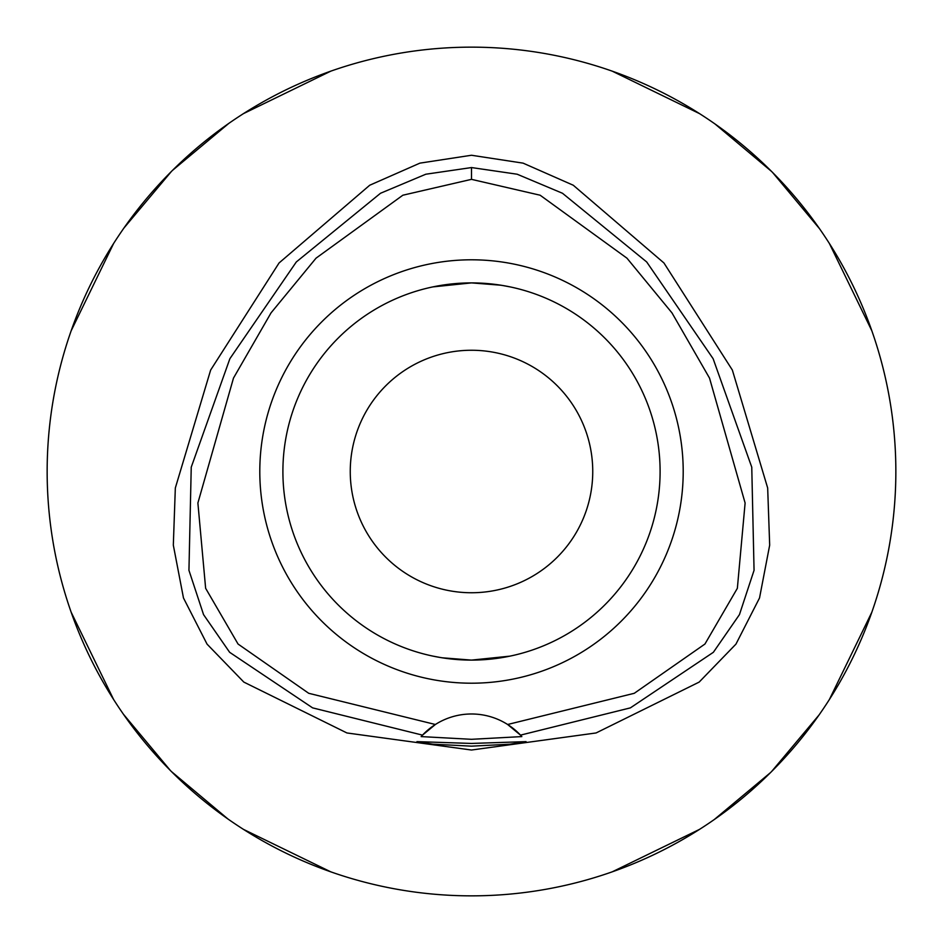 <?xml version="1.0" encoding="UTF-8"?>
<svg xmlns="http://www.w3.org/2000/svg" width="943" height="943" viewBox="0 0 943 943"><rect width="100%" height="100%" fill="white"/><g stroke="black" fill="none" stroke-linecap="round" stroke-linejoin="round"><path stroke-width="1.41" d="M471.5 179.347L540.15 195.225L626.977 258.193L671.97 312.876L709.525 378.108L745.111 503.02L737.355 588.302L704.94 644.034L634.285 693.294L507.629 724.495A67.354 67.354 0 0 0 435.371 724.495L308.715 693.294L238.049 644.034L205.633 588.291L197.889 503.008L233.487 378.084L271.054 312.852L316.035 258.17L402.861 195.213L471.5 179.347L471.5 167.559L517.177 174.219L562.488 193.268L646.686 261.954L713.12 358.705L751.76 467.198L754.058 570.315L739.442 614.636L713.368 652.297L630.384 707.875L520.501 735.127L507.629 724.495A67.354 67.354 0 0 1 520.501 735.127L521.844 736.589L471.5 739.312L421.156 736.589L422.499 735.127A67.354 67.354 0 0 1 435.371 724.495L422.499 735.127L312.616 707.875L229.632 652.297L203.558 614.636L188.942 570.315L191.24 467.198L229.88 358.705L296.314 261.954L380.512 193.268L425.823 174.219L471.5 167.559M471.5 683.203A211.703 211.703 0 0 0 683.203 471.5A211.703 211.703 0 0 0 471.5 259.796A211.703 211.703 0 0 0 259.796 471.5A211.703 211.703 0 0 0 471.5 683.203M520.937 735.599A67.354 67.354 0 0 1 521.844 736.589M471.5 743.438L416.936 741.634L432.908 744.192L471.5 746.161L510.022 744.204L526.064 741.634L471.5 743.438M471.5 155.253L419.906 163.139L369.715 185.241L279.057 262.967L210.643 370.069L175.327 488.002L173.323 545.16L183.472 597.98L207.047 644.116L243.836 682.095L346.93 732.959L471.5 750.027L596.07 732.959L699.164 682.095L735.953 644.116L759.528 597.98L769.677 545.16L767.673 488.002L732.357 370.069L663.943 262.967L573.285 185.241L523.094 163.139L471.5 155.253M471.5 47.15A424.35 424.35 0 0 1 895.85 471.5A424.35 424.35 0 0 1 471.5 895.85A424.35 424.35 0 0 1 47.15 471.5A424.35 424.35 0 0 1 471.5 47.15M330.757 71.173L243.435 113.643M228.736 123.45L172.498 170.388M171.437 171.437L123.969 227.994M113.643 243.435L71.173 330.757M71.173 612.243L113.643 699.565M123.45 714.264L170.388 770.502M171.437 771.563L227.994 819.031M243.435 829.357L330.757 871.827M612.243 871.827L699.565 829.357M714.264 819.55L770.502 772.612M771.563 771.563L819.031 715.006M829.357 699.565L871.827 612.243M871.827 330.757L829.357 243.435M819.55 228.736L772.612 172.498M771.563 171.437L715.006 123.969M699.565 113.643L612.243 71.173M471.5 350.254A121.246 121.246 0 0 0 350.254 471.5A121.246 121.246 0 0 0 471.5 592.746A121.246 121.246 0 0 0 592.746 471.5A121.246 121.246 0 0 0 471.5 350.254M500.981 285.222L471.606 282.9M499.531 284.998L505.507 285.988M514.972 287.98L517.742 288.652M517.919 288.699L516.599 288.369M510.151 286.908L502.03 285.387M499.542 658.002L471.5 660.1L509.927 656.139M516.363 654.69L517.884 654.301M510.163 656.092L505.495 657.012M432.849 286.908L471.5 282.9L433.073 286.861M426.637 288.31L425.116 288.699M425.081 288.699L426.389 288.369M442.008 657.778L471.382 660.1M443.458 658.002L437.493 657.012M428.028 655.02L425.269 654.348M425.081 654.301L426.401 654.631M432.837 656.092L440.97 657.613M471.5 660.1A188.6 188.6 0 0 0 660.1 471.5A188.6 188.6 0 0 0 471.5 282.9A188.6 188.6 0 0 0 282.9 471.5A188.6 188.6 0 0 0 471.5 660.1"/></g></svg>

